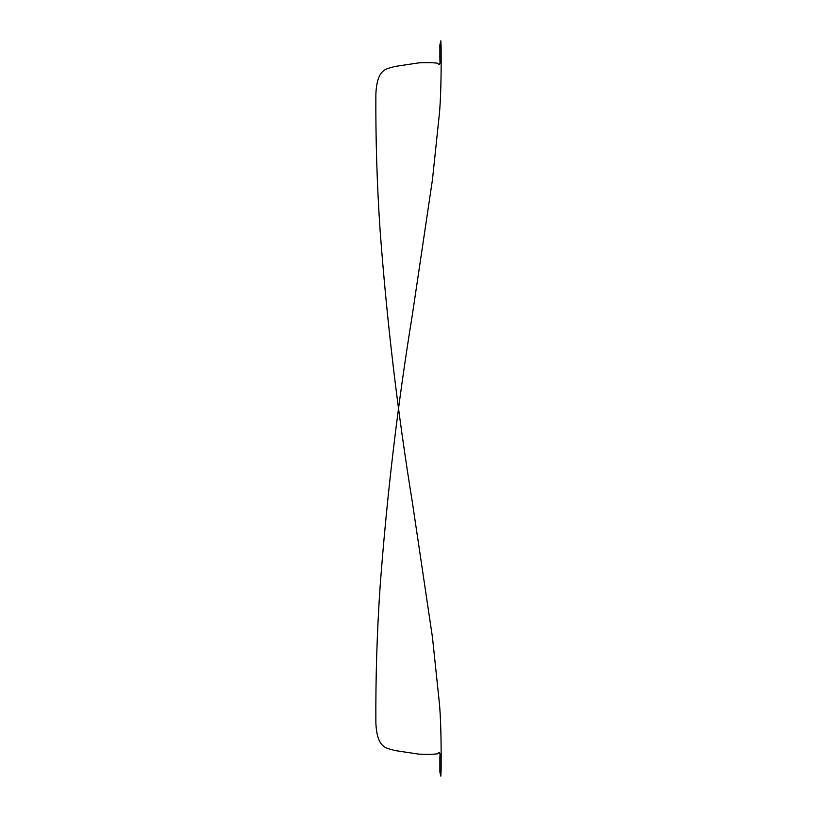 <?xml version="1.0" encoding="UTF-8"?>
<svg xmlns="http://www.w3.org/2000/svg" width="817" height="817" viewBox="0 0 817 817"><rect width="100%" height="100%" fill="white"/><g stroke="black" fill="none" stroke-linecap="round" stroke-linejoin="round"><path stroke-width="1.23" d="M441.129 47.682L440.833 40.85L439.883 44.915L439.893 59.866C440.312 64.318 439.536 65.431 437.565 63.215C433.194 62.592 426.923 62.48 418.753 62.878L394.672 66.494C387.411 69.118 377.086 67.341 375.871 94.057C375.595 139.656 377.015 185.204 380.13 230.69C386.931 321.643 397.675 412.125 412.35 502.159L432.469 637.393L439.607 705.377C441.272 726.752 441.221 754.387 441.129 769.318L440.833 776.15L439.883 772.085L439.893 757.134C440.312 752.682 439.536 751.569 437.565 753.785C433.194 754.408 426.923 754.52 418.753 754.122L394.672 750.506C387.411 747.882 377.086 749.659 375.871 722.943C375.595 677.344 377.015 631.796 380.13 586.31C386.931 495.357 397.675 404.875 412.35 314.841L432.469 179.607L439.607 111.623C441.272 90.248 441.221 62.613 441.129 47.682"/></g></svg>
